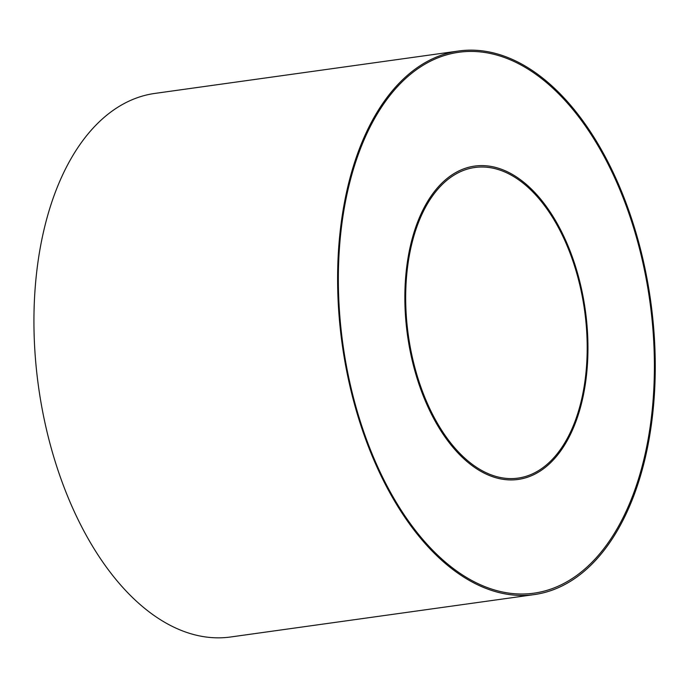 <?xml version="1.0" encoding="UTF-8"?>
<svg xmlns="http://www.w3.org/2000/svg" width="688" height="688" viewBox="0 0 688 688"><rect width="100%" height="100%" fill="white"/><g stroke="black" fill="none" stroke-linecap="round" stroke-linejoin="round"><path stroke-width="1.03" d="M416.085 226.197A158.18 89.784 82.1 0 0 498.611 478.452A158.18 89.784 82.1 0 0 574.643 263.753A158.18 89.784 82.1 0 0 416.085 226.197M357.726 156.047A273.041 154.972 82.1 0 0 500.185 591.474A273.041 154.972 82.1 0 0 631.421 220.882A273.041 154.972 82.1 0 0 357.726 156.047M357.029 155.213A274.417 155.755 82.1 0 0 370.565 452.05A274.417 155.755 82.1 0 0 534.387 594.578A274.417 155.755 82.1 0 0 650.702 301.267A274.417 155.755 82.1 0 0 458.5 51.024A274.417 155.755 82.1 0 0 357.029 155.213M458.5 51.024L154.826 93.422A274.417 155.755 82.1 0 0 53.354 197.611A274.417 155.755 82.1 0 0 66.891 494.448A274.417 155.755 82.1 0 0 230.721 636.976L534.387 594.578M416.782 227.031A156.812 89.001 82.1 0 0 424.513 396.658A156.812 89.001 82.1 0 0 518.124 478.1A156.812 89.001 82.1 0 0 584.594 310.494A156.812 89.001 82.1 0 0 474.763 167.502A156.812 89.001 82.1 0 0 416.782 227.031"/></g></svg>
